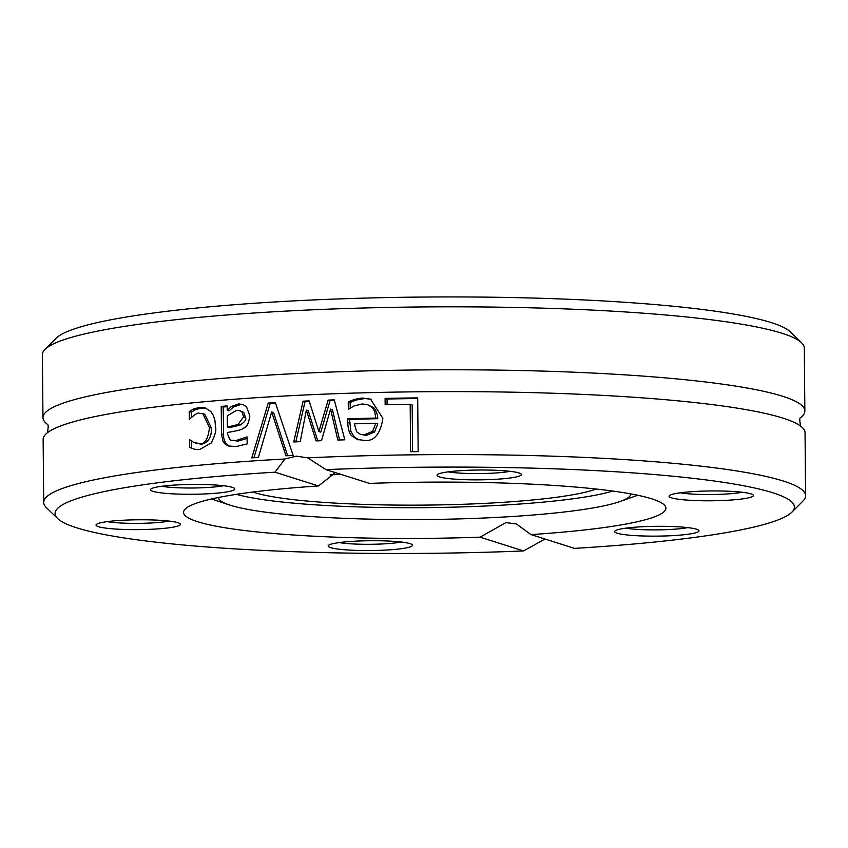 <?xml version="1.0" encoding="UTF-8"?>
<svg xmlns="http://www.w3.org/2000/svg" width="848" height="848" viewBox="0 0 848 848"><rect width="100%" height="100%" fill="white"/><g stroke="black" fill="none" stroke-linecap="round" stroke-linejoin="round"><path stroke-width="1.27" d="M801.636 342.815L790.347 331.875A369.696 43.078 179.5 0 0 422.876 297.054A369.696 43.078 179.5 0 0 56.085 338.278L44.986 349.418A380.975 44.393 -0.5 0 1 422.972 306.944A380.975 44.393 -0.5 0 1 801.636 342.815A380.975 44.393 -0.5 0 1 804.307 347.998L804.858 410.973A380.975 44.393 179.5 0 0 423.512 369.908A380.975 44.393 179.5 0 0 42.951 417.619A380.975 44.393 179.5 0 0 47.403 424.307M42.951 417.619L42.4 354.655A380.975 44.393 -0.5 0 1 44.986 349.418M800.523 417.735A380.975 44.393 179.5 0 0 804.858 410.973M544.967 539.021L523.545 550.946A369.696 43.078 -0.5 0 1 57.653 518.541A369.696 43.078 -0.5 0 1 275.006 472.188L284.875 459.001A380.975 44.393 179.5 0 0 43.693 502.408A380.975 44.393 179.5 0 0 46.364 507.592L57.653 518.541M284.875 459.001L296.228 456.16L307.739 457.846L325.939 469.622A369.696 43.078 -0.5 0 1 791.915 512.128L803.014 500.998A380.975 44.393 179.5 0 0 805.6 495.762L805.049 432.798A380.975 44.393 179.5 0 0 799.865 425.59A380.975 44.393 179.5 0 0 423.703 391.734A380.975 44.393 179.5 0 0 48.198 432.151A380.975 44.393 179.5 0 0 43.142 439.444L43.693 502.408M306.764 457.528L307.739 457.846A380.975 44.393 179.5 0 1 805.6 495.762M258.396 457.443A380.975 44.393 179.5 0 0 251.792 457.878L268.222 403.054A380.975 44.393 -0.5 0 1 275.356 402.63L293.154 455.418A380.975 44.393 179.5 0 0 285.946 455.8L271.678 411.958L258.396 457.443M227.412 433.741L229.882 439.646L231.165 440.239L236.136 440.525L246.736 437.006A380.975 44.393 -0.5 0 1 247.097 436.985L247.15 443.907L236.147 446.536L228.578 446.027L225.398 444.363L223.077 441.628L221.455 433.964L221.222 406.393A380.975 44.393 -0.5 0 1 227.169 405.916L227.211 410.188L231.515 406.404L238.765 403.902L242.994 404.528L246.556 406.913L249.853 415.923C248.623 423.756 246.45 427.848 243.334 428.187C242.517 429.523 237.207 430.932 227.402 432.438L227.412 433.741M385.098 398.401A380.975 44.393 -0.5 0 1 417.693 397.892L418.159 451.624A380.975 44.393 179.5 0 0 410.602 451.708L410.188 404.337A380.975 44.393 179.5 0 0 385.151 404.75L385.098 398.401L387.059 399.016A375.335 43.736 -0.5 0 1 417.704 398.549M334.26 399.853L344.818 439.815A380.975 44.393 179.5 0 0 337.833 440.059L330.54 409.096L321.498 440.684A380.975 44.393 179.5 0 0 316.06 440.918L306.351 410.125L300.224 441.649A380.975 44.393 179.5 0 0 293.737 441.967L303.107 401.168A380.975 44.393 -0.5 0 1 309.117 400.892L318.88 431.558L328.155 400.086A380.975 44.393 -0.5 0 1 334.26 399.853M362.032 398.041L370.523 399.101L382.893 418.393C380.275 434.377 374 441.702 364.068 440.366L357.368 439.465L352.291 436.222C349.726 434.632 348.199 430.084 347.701 422.558L347.669 418.859A380.975 44.393 -0.5 0 1 375.834 418.064L374.657 411.301L372.145 407.422L367.502 404.634L362.17 403.966L353.86 405.991L348.708 409.245A380.975 44.393 179.5 0 0 348.316 409.255L348.252 401.857L354.369 399.397L362.032 398.041L371.477 399.429M193.715 442.412L199.651 443.631C204.887 444.384 208.163 438.999 209.477 427.487L202.778 413.633L199.386 413.326C198.199 412.308 194.955 414.259 189.645 419.145A380.975 44.393 179.5 0 0 189.316 419.177L189.252 411.556L193.641 408.99L199.227 407.411L205.439 408.005L210.876 411.545L213.42 415.562L214.904 420.311L215.53 426.957C216.505 430.095 215.042 435.448 211.152 443.027L199.587 449.557L194.923 449.313L189.56 447.437L189.496 439.815A380.975 44.393 -0.5 0 1 189.825 439.783L193.715 442.412M325.939 469.622L369.431 483.402A241.203 28.101 179.5 0 1 665.934 508.175A241.203 28.101 179.5 0 1 530.996 534.6L574.478 548.38A369.696 43.078 -0.5 0 0 791.915 512.128M335.352 472.601L318.488 485.968L275.006 472.188M191.298 417.364L191.256 412.192L195.644 409.626L201.209 408.036L206.393 408.344M195.347 443.048L201.633 444.257C208.428 442.423 211.693 437.038 211.438 428.102L204.75 414.259L202.778 413.633M193.832 449.048L191.563 448.073L191.5 441.098M189.252 411.556L191.256 412.192M193.641 408.99L195.644 409.626M189.496 439.815L190.079 440.006M189.56 447.437L191.563 448.073M352.291 436.222L354.22 436.826L350.839 431.293L349.588 419.463A375.335 43.736 -0.5 0 1 377.784 418.689L377.424 414.82L375.293 409.489L373.862 407.824L367.502 404.634M358.693 439.847L354.22 436.826M347.669 418.859L349.588 419.463M375.834 418.064L377.784 418.689M348.252 401.857L350.171 402.461L356.298 400.002L363.962 398.655M350.224 408.089L350.171 402.461M356.711 431.865L360.326 434.303L364.417 434.78L372.569 431.388L374.509 432.003L377.826 423.862L375.876 423.247A380.975 44.393 179.5 0 0 354.326 423.83L356.711 431.865M360.326 434.303L366.357 435.395L374.509 432.003M372.569 431.388L375.876 423.247M317.746 440.843L308.259 410.718L306.351 410.125M339.582 439.995L332.448 409.701L330.54 409.096M318.88 431.558L320.788 432.162L330.063 400.691A375.335 43.736 -0.5 0 1 334.441 400.521M295.804 441.861L305.015 401.772A375.335 43.736 -0.5 0 1 309.329 401.57M328.155 400.086L330.063 400.691M303.107 401.168L305.015 401.772M387.101 404.719L387.059 399.016M410.188 404.337L412.181 404.962L412.584 451.687M229.564 446.281L225.61 443.186L223.681 438.087L223.162 407.008A375.335 43.736 -0.5 0 1 227.179 406.69M231.112 440.218L238.065 441.13L247.107 438.416M227.211 410.188L229.14 410.803L233.444 407.019L240.694 404.507L243.334 404.676M229.289 427.646L239.973 425.177C244.881 421.901 246.715 419.336 245.475 417.449L243.736 412.393L238.744 410.379L236.645 410.337L227.253 415.849L227.349 427.032L229.289 427.646M227.349 427.032L238.055 424.562L243.556 416.845L242.019 411.99L239.825 410.623M231.515 406.404L233.444 407.019M221.222 406.393L223.162 407.008M271.678 411.958L273.586 412.563L287.61 455.705M253.934 457.729L270.13 403.659A375.335 43.736 -0.5 0 1 275.589 403.33M268.222 403.054L270.13 403.659M523.545 550.946L480.063 537.166L505.917 522.612L516.337 523.937L530.996 534.6M520.661 475.452A42.177 4.918 179.5 0 0 521.043 473.99A42.177 4.918 179.5 0 0 479.12 470.015A42.177 4.918 179.5 0 0 437.282 474.721A42.177 4.918 179.5 0 0 472.94 479.841A42.177 4.918 179.5 0 0 520.661 475.452M629.545 535.205A42.177 4.918 179.5 0 0 676.789 535.374A42.177 4.918 179.5 0 0 698.699 530.276A42.177 4.918 179.5 0 0 656.776 526.311A42.177 4.918 179.5 0 0 614.938 531.007A42.177 4.918 179.5 0 0 629.545 535.205M725.464 500.373A42.177 4.918 179.5 0 0 753.13 494.925A42.177 4.918 179.5 0 0 711.207 490.95A42.177 4.918 179.5 0 0 669.358 495.656A42.177 4.918 179.5 0 0 725.464 500.373M318.488 485.968A241.203 28.101 179.5 0 0 183.55 512.383A241.203 28.101 179.5 0 0 480.063 537.166M219.939 485.363A42.177 4.918 179.5 0 0 177.2 484.908A42.177 4.918 179.5 0 0 150.774 489.137A42.177 4.918 179.5 0 0 192.708 494.257A42.177 4.918 179.5 0 0 234.536 488.406A42.177 4.918 179.5 0 0 219.939 485.363M328.823 545.116A42.177 4.918 179.5 0 0 328.43 545.423A42.177 4.918 179.5 0 0 370.364 550.553A42.177 4.918 179.5 0 0 412.192 544.692A42.177 4.918 179.5 0 0 371.604 540.717A42.177 4.918 179.5 0 0 328.823 545.116M124.02 520.195A42.177 4.918 179.5 0 0 96.343 524.488A42.177 4.918 179.5 0 0 138.277 529.618A42.177 4.918 179.5 0 0 180.115 523.757A42.177 4.918 179.5 0 0 124.02 520.195M223.596 485.734A36.538 4.261 -0.5 0 1 161.671 486.275M510.104 471.318A36.538 4.261 -0.5 0 1 448.179 471.859M742.18 492.253A36.538 4.261 -0.5 0 1 723.514 494.172A36.538 4.261 -0.5 0 1 680.255 492.794M687.76 527.615A36.538 4.261 -0.5 0 1 633.138 529.078A36.538 4.261 -0.5 0 1 625.835 528.156M401.252 542.031A36.538 4.261 -0.5 0 1 339.327 542.572M169.165 521.096A36.538 4.261 -0.5 0 1 107.24 521.637M218.371 497.511A206.265 24.03 179.5 0 0 229.426 504.952A206.265 24.03 179.5 0 0 494.13 517.534A206.265 24.03 179.5 0 0 619.93 501.55A206.265 24.03 179.5 0 0 630.87 493.918M340.631 474.276A206.265 24.03 179.5 0 0 330.042 474.965M236.486 494.331A202.078 23.543 179.5 0 0 492.624 505.673A202.078 23.543 179.5 0 0 612.691 491.045M252.937 492.031A180.338 21.009 179.5 0 0 485.3 503.352A180.338 21.009 179.5 0 0 596.197 489.042M199.651 443.631L201.633 444.257M209.477 427.487L211.438 428.102M199.227 407.411L201.209 408.036M347.701 422.558L349.62 423.163M354.369 399.397L356.298 400.002M364.417 434.78L366.357 435.395M243.556 416.845L245.475 417.449M238.055 424.562L239.973 425.177M236.136 440.525L238.065 441.13M225.398 444.363L227.338 444.977M238.765 403.902L240.694 404.507M221.455 433.964L223.406 434.579M800.639 417.587C799.494 417.714 799.516 420.597 800.713 426.247M47.287 424.159C48.431 424.265 48.453 427.148 47.361 432.83M619.93 501.55L637.77 495.264M229.426 504.952L211.481 498.984"/></g></svg>

